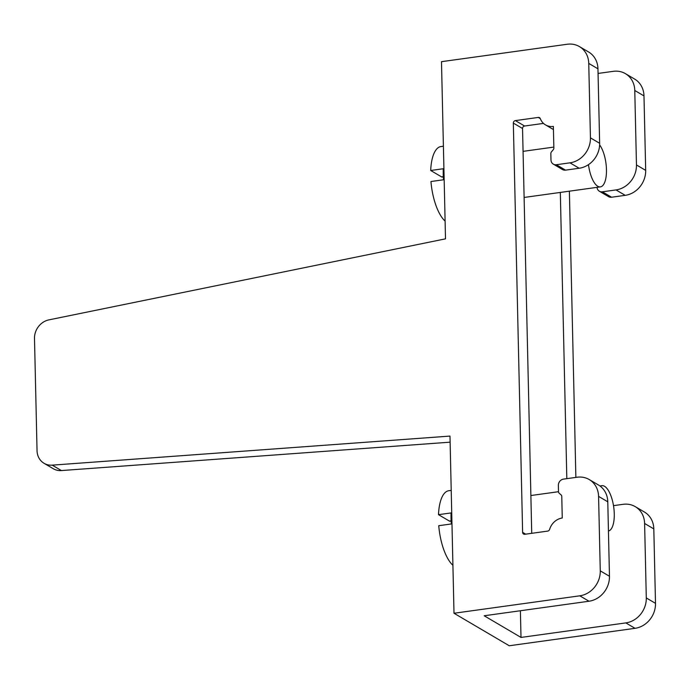 <?xml version="1.0" encoding="UTF-8"?>
<svg xmlns="http://www.w3.org/2000/svg" width="690" height="690" viewBox="0 0 690 690"><rect width="100%" height="100%" fill="white"/><g stroke="black" fill="none" stroke-linecap="round" stroke-linejoin="round"><path stroke-width="1.03" d="M579.393 46.566L588.605 51.983A22.899 20.26 -59.5 0 1 597.954 68.819L588.751 63.402A22.899 20.26 -59.5 0 0 579.393 46.566A22.899 20.26 -59.5 0 0 567.284 44.246L441.488 61.677L445.507 238.844L48.912 319.875A17.181 15.197 120.5 0 0 34.5 338.445L37.044 450.682A17.181 15.197 120.5 0 0 44.056 463.3A17.181 15.197 120.5 0 0 52.207 465.146L449.984 436.089L454.003 613.255L509.246 645.754L635.033 628.323A22.899 20.26 -59.5 0 0 655.5 603.353L646.297 597.937A22.899 20.26 120.5 0 1 625.83 622.906L521.002 637.431L484.173 615.765L589.001 601.232L579.798 595.815L454.003 613.255M520.398 610.745L521.002 637.431M597.954 68.819L599.644 143.279A22.899 20.26 120.5 0 1 579.177 168.248L565.55 170.137A5.727 5.063 120.5 0 1 562.523 169.559L553.32 164.142A5.727 5.063 120.5 0 1 550.982 159.933L550.836 153.585A2.294 2.027 120.5 0 1 551.414 151.938L553.285 149.661A2.294 2.027 -59.5 0 0 553.863 148.014L553.371 126.399A14.887 13.17 120.5 0 1 545.497 124.89A14.887 13.17 120.5 0 1 540.305 118.62A2.294 2.027 -59.5 0 0 538.295 117.429L515.387 120.603A2.294 2.027 -59.5 0 0 513.334 123.096L522.623 532.361A2.294 2.027 -59.5 0 0 524.771 534.284L547.688 531.102A2.294 2.027 -59.5 0 0 549.628 529.359A14.887 13.17 120.5 0 1 562.255 518.018L561.772 496.412A2.294 2.027 -59.5 0 0 561.117 494.937L559.159 493.186A2.294 2.027 120.5 0 1 558.503 491.711L558.365 485.363A5.727 5.063 120.5 0 1 563.48 479.119L577.107 477.23A22.899 20.26 120.5 0 1 589.226 479.55A22.899 20.26 120.5 0 1 598.575 496.386L600.266 570.846A22.899 20.26 120.5 0 1 579.798 595.815M543.487 123.398L524.59 126.02A2.294 2.027 -59.5 0 0 522.546 128.513L531.731 533.318M589.226 479.55L598.428 484.966A22.899 20.26 120.5 0 1 607.778 501.803L609.468 576.262A22.899 20.26 120.5 0 1 589.001 601.232M588.751 63.402L590.433 137.862A22.899 20.26 120.5 0 1 569.975 162.831L556.347 164.72A5.727 5.063 120.5 0 1 553.32 164.142M598.058 73.442L613.315 71.329A22.899 20.26 -59.5 0 1 625.425 73.658A22.899 20.26 -59.5 0 1 634.774 90.485L636.465 164.953A22.899 20.26 120.5 0 1 616.006 189.923L602.379 191.811A5.727 5.063 120.5 0 1 599.343 191.225A5.727 5.063 120.5 0 1 597.023 187.344M613.496 505.649L623.139 504.312A22.899 20.26 120.5 0 1 635.257 506.641A22.899 20.26 120.5 0 1 644.607 523.468L646.297 597.937M560.323 192.432L566.826 478.653M625.425 73.658L634.636 79.074A22.899 20.26 120.5 0 1 643.986 95.91L645.676 170.37L636.465 164.953M599.343 191.225L608.554 196.641A5.727 5.063 -59.5 0 0 611.582 197.228L625.209 195.339A22.899 20.26 -59.5 0 0 645.676 170.37M575.874 477.402L569.379 191.182M655.5 603.353L653.809 528.894A22.899 20.26 -59.5 0 0 644.46 512.058L635.257 506.641M450.122 442.169L61.41 470.563A17.181 15.197 120.5 0 1 53.268 468.717L44.056 463.3M445.102 221.102A38.933 14.878 -97.9 0 1 430.948 181.522L443.523 179.78A38.933 14.878 82.1 0 1 443.273 168.748L430.698 170.49A38.933 14.878 -97.9 0 1 440.953 146.547L443.403 146.211M443.334 176.89L442.23 177.045A5.727 2.191 -97.9 0 1 441.574 176.89L430.698 170.49M452.916 565.283A38.933 14.878 -97.9 0 1 438.754 525.702L451.338 523.96A38.933 14.878 82.1 0 1 451.088 512.929L438.504 514.671A38.933 14.878 -97.9 0 1 448.767 490.728L451.217 490.392M451.139 521.071L450.044 521.226A5.727 2.191 -97.9 0 1 449.38 521.071L438.504 514.671M588.484 164.634A22.899 8.746 82.1 0 0 591.097 175.967A22.899 8.746 82.1 0 0 597.756 186.257A22.899 8.746 82.1 0 0 600.395 186.878A22.899 8.746 82.1 0 0 606.467 169.844A22.899 8.746 82.1 0 0 599.627 144.891M608.442 531.015A22.899 8.746 82.1 0 0 613.686 506.865A22.899 8.746 82.1 0 0 601.922 485.691A22.899 8.746 82.1 0 0 600.378 486.295M609.468 576.262L600.266 570.846M607.778 501.803L598.575 496.386M643.986 95.91L634.774 90.485M599.644 143.279L590.433 137.862M653.809 528.894L644.607 523.468M61.41 470.563L52.207 465.146M635.033 628.323L625.83 622.906M602.379 191.811L611.582 197.228M616.006 189.923L625.209 195.339M538.295 117.429L540.296 118.602M515.387 120.603L524.59 126.02M513.334 123.096L522.546 128.513M522.623 532.361L525.668 534.155M569.975 162.831L579.177 168.248M556.347 164.72L565.55 170.137M441.574 176.89L443.316 176.649M449.38 521.071L451.131 520.829M553.44 129.565L545.497 124.89M553.837 147.091L523.063 151.351M600.395 186.878L524.107 197.452M601.922 485.691L599.938 485.958M558.503 491.703L530.869 495.532"/></g></svg>
